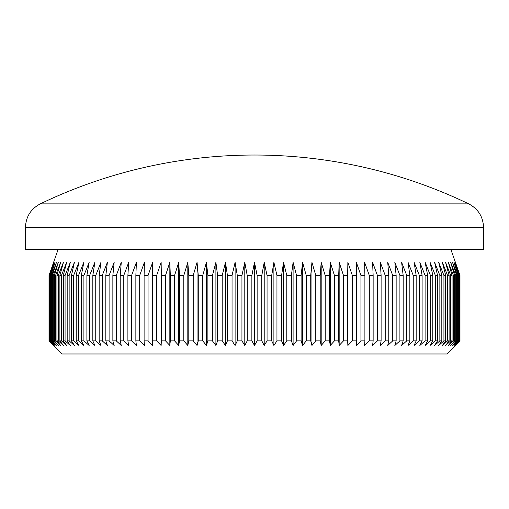 <?xml version="1.0" encoding="UTF-8"?>
<svg xmlns="http://www.w3.org/2000/svg" width="509" height="509" viewBox="0 0 509 509"><rect width="100%" height="100%" fill="white"/><g stroke="black" fill="none" stroke-linecap="round" stroke-linejoin="round"><path stroke-width="0.76" d="M468.719 203.867A494.233 494.233 0 0 0 40.281 203.867L468.719 203.867C478.18 208.887 483.124 216.751 483.55 227.453L25.45 227.453L25.45 249.264L483.55 249.264L483.55 227.453M241.94 275.439L237.289 275.439L237.289 340.884L241.94 340.884L241.94 275.439L244.791 262.351L247.202 275.439L251.866 275.439L254.5 262.351L257.134 275.439L261.798 275.439L264.209 262.351L267.06 275.439L271.711 275.439L273.893 262.351L276.953 275.439L281.579 275.439L283.532 262.351L286.796 275.439L291.39 275.439L293.101 262.351L296.562 275.439L301.112 275.439L302.581 262.351L306.233 275.439L310.732 275.439L311.947 262.351L315.777 275.439L320.212 275.439L321.185 262.351L325.181 275.439L329.546 275.439L330.265 262.351L334.426 275.439L338.695 275.439L339.166 262.351L343.48 275.439L347.653 275.439L347.87 262.351L352.323 275.439L356.395 275.439L356.351 262.351L360.938 275.439L364.896 275.439L364.603 262.351L369.305 275.439L373.142 275.439L372.594 262.351L377.404 275.439L381.107 275.439L380.306 262.351L385.218 275.439L388.781 275.439L387.731 262.351L392.725 275.439L396.142 275.439L394.838 262.351L399.909 275.439L403.166 275.439L401.62 262.351L406.755 275.439L409.847 275.439L408.059 262.351L413.244 275.439L416.165 275.439L414.135 262.351L419.365 275.439L422.107 275.439L419.842 262.351L425.098 275.439L427.655 275.439L425.168 262.351L430.436 275.439L432.796 275.439L430.086 262.351L435.36 275.439L437.524 275.439L434.603 262.351L439.859 275.439L441.825 275.439L438.694 262.351L443.931 275.439L445.687 275.439L442.353 262.351L447.557 275.439L449.103 275.439L445.579 262.351L450.732 275.439L452.062 275.439L448.353 262.351L453.449 275.439L454.562 275.439L450.675 262.351L455.701 275.439L456.598 275.439L452.539 262.351L457.483 275.439L458.157 275.439L453.945 262.351L458.794 275.439L459.245 275.439L454.881 262.351L459.85 275.439L455.351 262.351L459.977 275.439L459.99 340.884L446.902 353.971L62.098 353.971L49.01 340.884L49.01 275.439L53.649 262.351L49.15 275.439L49.373 340.884L49.15 275.439M455.351 345.465L459.85 340.884L454.881 345.465L459.245 340.884L453.945 345.465L458.157 340.884L457.483 340.884L452.539 345.465L456.598 340.884L455.701 340.884L450.675 345.465L454.562 340.884L453.449 340.884L448.353 345.465L452.062 340.884L450.732 340.884L445.579 345.465L449.103 340.884L447.557 340.884L442.353 345.465L445.687 340.884L443.931 340.884L438.694 345.465L441.825 340.884L439.859 340.884L434.603 345.465L437.524 340.884L435.36 340.884L430.086 345.465L432.796 340.884L430.436 340.884L425.168 345.465L427.655 340.884L425.098 340.884L419.842 345.465L422.107 340.884L419.365 340.884L414.135 345.465L416.165 340.884L413.244 340.884L408.059 345.465L409.847 340.884L406.755 340.884L401.62 345.465L403.166 340.884L399.909 340.884L394.838 345.465L396.142 340.884L392.725 340.884L387.731 345.465L388.781 340.884L385.218 340.884L380.306 345.465L381.107 340.884L377.404 340.884L372.594 345.465L373.142 340.884L369.305 340.884L364.603 345.465L364.896 340.884L360.938 340.884L356.351 345.465L356.395 340.884L352.323 340.884L347.87 345.465L347.653 340.884L343.48 340.884L339.166 345.465L338.695 340.884L334.426 340.884L330.265 345.465L329.546 340.884L325.181 340.884L321.185 345.465L320.212 340.884L315.777 340.884L311.947 345.465L310.732 340.884L306.233 340.884L302.581 345.465L301.112 340.884L296.562 340.884L293.101 345.465L291.39 340.884L286.796 340.884L283.532 345.465L281.579 340.884L276.953 340.884L273.893 345.465L271.711 340.884L267.06 340.884L264.209 345.465L261.798 340.884L257.134 340.884L254.5 345.465L251.866 340.884L247.202 340.884L244.791 345.465L241.94 340.884M450.828 249.264L459.99 275.439L459.99 340.884M261.798 275.439L261.798 340.884M257.134 275.439L257.134 340.884M267.06 275.439L267.06 340.884M271.711 275.439L271.711 340.884M276.953 275.439L276.953 340.884M281.579 275.439L281.579 340.884M286.796 275.439L286.796 340.884M291.39 275.439L291.39 340.884M296.562 275.439L296.562 340.884M301.112 275.439L301.112 340.884M306.233 275.439L306.233 340.884M310.732 275.439L310.732 340.884M315.777 275.439L315.777 340.884M320.212 275.439L320.212 340.884M325.181 275.439L325.181 340.884M329.546 275.439L329.546 340.884M334.426 275.439L334.426 340.884M338.695 275.439L338.695 340.884M343.48 275.439L343.48 340.884M347.653 275.439L347.653 340.884M352.323 275.439L352.323 340.884M356.395 275.439L356.395 340.884M360.938 275.439L360.938 340.884M364.896 275.439L364.896 340.884M369.305 275.439L369.305 340.884M373.142 275.439L373.142 340.884M377.404 275.439L377.404 340.884M381.107 275.439L381.107 340.884M385.218 275.439L385.218 340.884M388.781 275.439L388.781 340.884M392.725 275.439L392.725 340.884M396.142 275.439L396.142 340.884M399.909 275.439L399.909 340.884M403.166 275.439L403.166 340.884M406.755 275.439L406.755 340.884M409.847 275.439L409.847 340.884M413.244 275.439L413.244 340.884M416.165 275.439L416.165 340.884M419.365 275.439L419.365 340.884M422.107 275.439L422.107 340.884M425.098 275.439L425.098 340.884M427.655 275.439L427.655 340.884M430.436 275.439L430.436 340.884M432.796 275.439L432.796 340.884M435.36 275.439L435.36 340.884M437.524 275.439L437.524 340.884M439.859 275.439L439.859 340.884M441.825 275.439L441.825 340.884M443.931 275.439L443.931 340.884M445.687 275.439L445.687 340.884M447.557 275.439L447.557 340.884M449.103 275.439L449.103 340.884M450.732 275.439L450.732 340.884M452.062 275.439L452.062 340.884M453.449 275.439L453.449 340.884M454.562 275.439L454.562 340.884M455.701 275.439L455.701 340.884M456.598 275.439L456.598 340.884M457.483 275.439L457.483 340.884M458.157 275.439L458.157 340.884M458.794 275.439L458.794 340.884M459.245 275.439L459.245 340.884M459.627 275.439L459.627 340.884M459.85 275.439L459.85 340.884M49.755 275.439L49.755 340.884L50.206 340.884L50.206 275.439L49.755 275.439L54.119 262.351L49.373 275.439M50.843 275.439L50.843 340.884L51.517 340.884L51.517 275.439L50.843 275.439L55.055 262.351L50.206 275.439M52.402 275.439L52.402 340.884L53.299 340.884L53.299 275.439L52.402 275.439L56.461 262.351L51.517 275.439M54.438 275.439L54.438 340.884L55.551 340.884L55.551 275.439L54.438 275.439L58.325 262.351L53.299 275.439M56.938 275.439L56.938 340.884L58.268 340.884L58.268 275.439L56.938 275.439L60.647 262.351L55.551 275.439M59.897 275.439L59.897 340.884L61.443 340.884L61.443 275.439L59.897 275.439L63.421 262.351L58.268 275.439M63.313 275.439L63.313 340.884L65.069 340.884L65.069 275.439L63.313 275.439L66.647 262.351L61.443 275.439M67.175 275.439L67.175 340.884L69.141 340.884L69.141 275.439L67.175 275.439L70.306 262.351L65.069 275.439M71.476 275.439L71.476 340.884L73.64 340.884L73.64 275.439L71.476 275.439L74.397 262.351L69.141 275.439M76.204 275.439L76.204 340.884L78.564 340.884L78.564 275.439L76.204 275.439L78.914 262.351L73.64 275.439M81.345 275.439L81.345 340.884L83.902 340.884L83.902 275.439L81.345 275.439L83.832 262.351L78.564 275.439M86.893 275.439L86.893 340.884L89.635 340.884L89.635 275.439L86.893 275.439L89.158 262.351L83.902 275.439M92.835 275.439L92.835 340.884L95.756 340.884L95.756 275.439L92.835 275.439L94.865 262.351L89.635 275.439M99.153 275.439L99.153 340.884L102.245 340.884L102.245 275.439L99.153 275.439L100.941 262.351L95.756 275.439M105.834 275.439L105.834 340.884L109.091 340.884L109.091 275.439L105.834 275.439L107.38 262.351L102.245 275.439M112.858 275.439L112.858 340.884L116.275 340.884L116.275 275.439L112.858 275.439L114.162 262.351L109.091 275.439M120.219 275.439L120.219 340.884L123.782 340.884L123.782 275.439L120.219 275.439L121.269 262.351L116.275 275.439M127.893 275.439L127.893 340.884L131.596 340.884L131.596 275.439L127.893 275.439L128.694 262.351L123.782 275.439M135.858 275.439L135.858 340.884L139.695 340.884L139.695 275.439L135.858 275.439L136.406 262.351L131.596 275.439M144.104 275.439L144.104 340.884L148.062 340.884L148.062 275.439L144.104 275.439L144.397 262.351L139.695 275.439M152.605 275.439L152.605 340.884L156.677 340.884L156.677 275.439L152.605 275.439L152.649 262.351L148.062 275.439M161.347 275.439L161.347 340.884L165.52 340.884L165.52 275.439L161.347 275.439L161.13 262.351L161.13 345.465L156.677 340.884M170.305 275.439L170.305 340.884L174.574 340.884L174.574 275.439L170.305 275.439L169.834 262.351L169.834 345.465L165.52 340.884M179.454 275.439L179.454 340.884L183.819 340.884L183.819 275.439L179.454 275.439L178.735 262.351L178.735 345.465L174.574 340.884M188.788 275.439L188.788 340.884L193.223 340.884L193.223 275.439L188.788 275.439L187.815 262.351L187.815 345.465L183.819 340.884M198.268 275.439L198.268 340.884L202.767 340.884L202.767 275.439L198.268 275.439L197.053 262.351L197.053 345.465L193.223 340.884M207.888 275.439L207.888 340.884L212.438 340.884L212.438 275.439L207.888 275.439L206.419 262.351L206.419 345.465L202.767 340.884M217.61 275.439L217.61 340.884L222.204 340.884L222.204 275.439L217.61 275.439L215.899 262.351L215.899 345.465L212.438 340.884M227.421 275.439L227.421 340.884L232.047 340.884L232.047 275.439L227.421 275.439L225.468 262.351L225.468 345.465L222.204 340.884M156.677 275.439L161.13 262.351M165.52 275.439L169.834 262.351M174.574 275.439L178.735 262.351M183.819 275.439L187.815 262.351M193.223 275.439L197.053 262.351M202.767 275.439L206.419 262.351M212.438 275.439L215.899 262.351M222.204 275.439L225.468 262.351M232.047 275.439L235.107 262.351L237.289 275.439M247.202 275.439L247.202 340.884M251.866 275.439L251.866 340.884M237.289 340.884L235.107 345.465L232.047 340.884M227.421 340.884L225.468 345.465M217.61 340.884L215.899 345.465M207.888 340.884L206.419 345.465M198.268 340.884L197.053 345.465M188.788 340.884L187.815 345.465M179.454 340.884L178.735 345.465M170.305 340.884L169.834 345.465M161.347 340.884L161.13 345.465M152.605 340.884L152.649 345.465L148.062 340.884M144.104 340.884L144.397 345.465L139.695 340.884M135.858 340.884L136.406 345.465L131.596 340.884M127.893 340.884L128.694 345.465L123.782 340.884M120.219 340.884L121.269 345.465L116.275 340.884M112.858 340.884L114.162 345.465L109.091 340.884M105.834 340.884L107.38 345.465L102.245 340.884M99.153 340.884L100.941 345.465L95.756 340.884M92.835 340.884L94.865 345.465L89.635 340.884M86.893 340.884L89.158 345.465L83.902 340.884M81.345 340.884L83.832 345.465L78.564 340.884M76.204 340.884L78.914 345.465L73.64 340.884M71.476 340.884L74.397 345.465L69.141 340.884M67.175 340.884L70.306 345.465L65.069 340.884M63.313 340.884L66.647 345.465L61.443 340.884M59.897 340.884L63.421 345.465L58.268 340.884M56.938 340.884L60.647 345.465L55.551 340.884M54.438 340.884L58.325 345.465L53.299 340.884M52.402 340.884L56.461 345.465L51.517 340.884M50.843 340.884L55.055 345.465L50.206 340.884M49.755 340.884L54.119 345.465L49.373 340.884M49.15 340.884L53.649 345.465L49.023 340.884L49.01 275.439L58.172 249.264M254.5 262.351L254.5 345.465M244.791 262.351L244.791 345.465M235.107 262.351L235.107 345.465M347.87 262.351L347.87 345.465M339.166 262.351L339.166 345.465M330.265 262.351L330.265 345.465M321.185 262.351L321.185 345.465M311.947 262.351L311.947 345.465M302.581 262.351L302.581 345.465M293.101 262.351L293.101 345.465M283.532 262.351L283.532 345.465M273.893 262.351L273.893 345.465M264.209 262.351L264.209 345.465M40.281 203.867C30.82 208.887 25.876 216.751 25.45 227.453"/></g></svg>
